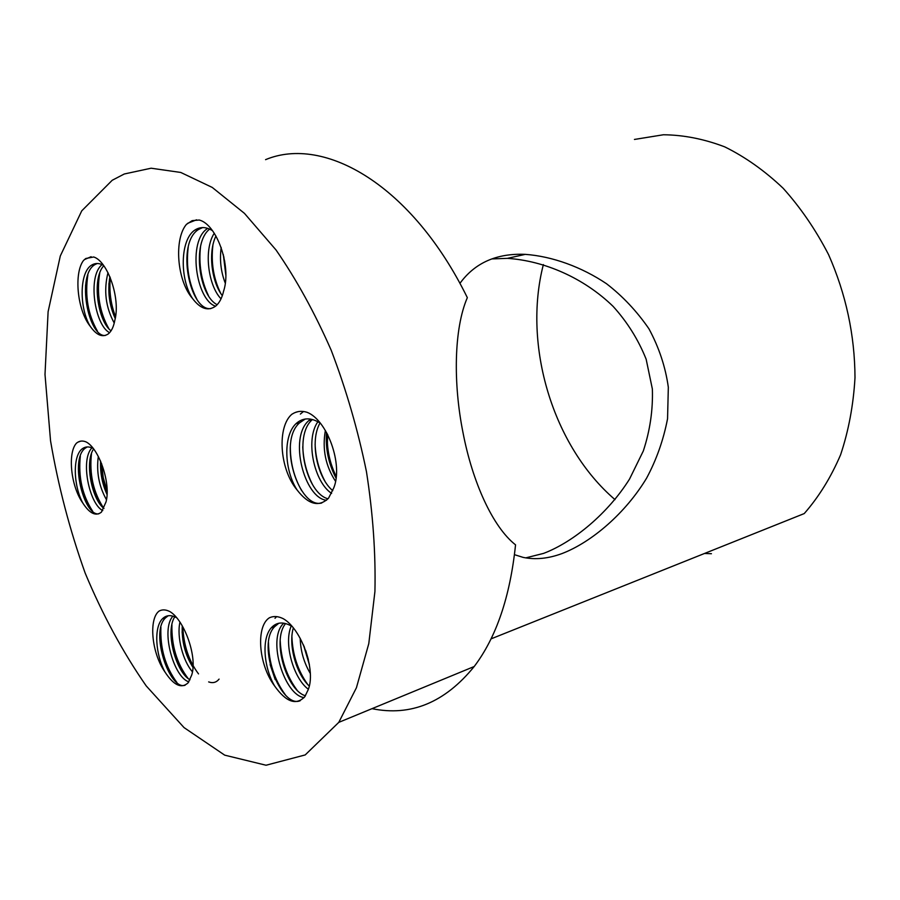 <?xml version="1.0" encoding="UTF-8"?>
<svg xmlns="http://www.w3.org/2000/svg" width="900" height="900" viewBox="0 0 900 900"><rect width="100%" height="100%" fill="white"/><g stroke="black" fill="none" stroke-linecap="round" stroke-linejoin="round"><path stroke-width="1.35" d="M179.933 622.215C176.558 637.076 183.037 661.185 192.476 671.85M193.005 667.44C185.186 655.087 181.597 641.239 182.261 625.871M172.901 616.163C160.357 629.966 173.812 677.498 188.865 681.851M176.479 617.659C170.966 614.711 166.343 615.038 162.596 618.637C153.574 627.221 155.531 654.626 164.97 672.008C151.29 652.511 148.59 618.154 159.379 610.875M176.929 682.549C165.431 666.934 160.076 648.518 160.898 627.3M188.032 678.398C176.805 663.446 171.428 645.536 171.922 624.668M219.083 679.106C216.349 682.492 212.873 683.426 208.654 681.908M198.529 673.898C188.888 661.016 183.645 645.322 182.801 626.827M185.107 685.226C169.65 690.874 149.546 631.789 165.735 617.67L168.21 615.746M164.97 672.008C173.745 685.395 181.474 688.984 188.156 682.796L191.407 675.731M193.005 667.418C186.93 656.876 183.296 645.019 182.104 631.845M182.79 672.716C176.153 661.489 172.226 648.889 171 634.905M159.401 610.931C162.54 609.322 166.118 609.592 170.145 611.741C184.826 620.696 198 658.384 191.441 675.765M171.911 677.081C164.903 665.359 160.841 652.016 159.75 637.043M190.024 679.781C176.096 672.592 164.835 631.778 174.769 616.826M309.285 664.121L304.11 646.391M300.195 638.325C300.566 650.981 303.93 662.681 310.298 673.425M291.251 625.984C283.41 643.59 293.692 678.634 308.351 689.242M309.296 686.059C296.527 674.471 288.113 645.457 293.31 628.043M98.302 456.435C96.278 472.072 99.011 486.517 106.492 499.759M107.066 494.539C102.285 484.178 100.125 473.051 100.609 461.183M225.821 273.746L223.796 256.624M221.197 247.466C219.51 259.909 220.882 271.845 225.304 283.252M214.256 233.269C203.422 249.683 208.181 285.66 221.04 298.822M222.322 295.661C211.703 282.071 207.833 252.191 215.955 236.025M336.285 476.348C329.152 463.466 326.329 449.629 327.814 434.835M325.373 430.481C322.121 449.01 325.53 465.975 335.599 481.387M317.891 421.729C304.897 439.841 314.201 482.243 331.616 493.38M332.775 490.657C317.25 478.103 309.431 441.056 320.029 423.011M107.989 272.666C103.556 290.498 105.638 307.305 114.244 323.066M115.245 318.566C109.237 305.325 107.449 291.386 109.901 276.727M309.42 664.898L303.491 644.962M308.374 659.599L305.696 650.464M307.541 684.236C297.743 670.331 292.522 654.401 291.892 636.469M297.022 690.097C286.718 676.249 281.115 659.812 280.215 640.8M115.043 318.15C110.79 307.406 108.742 295.875 108.911 283.556M115.571 316.777C110.79 304.279 109.035 291.251 110.317 277.718M104.141 321.593C99.18 310.039 96.93 297.54 97.391 284.085M108.877 328.759C99.484 311.94 96.446 293.321 99.754 272.903M336.082 478.226C328.534 463.86 325.339 448.594 326.509 432.428M336.274 476.527C329.692 463.196 326.711 448.999 327.33 433.912M324.889 481.106C318.892 469.845 315.641 457.56 315.113 444.24M312.491 484.481C306.596 472.928 303.345 460.339 302.749 446.704M225.821 275.074L223.312 254.576M225.585 268.684L224.595 260.719M220.748 293.4C213.469 278.584 210.87 262.418 212.94 244.89M208.406 295.549C201.218 280.451 198.596 264.127 200.542 246.6M196.898 299.284C188.797 283.567 185.906 266.175 188.224 247.106M187.672 223.301L196.549 219.814M186.615 224.257L192.184 220.635L199.237 220.028C216.461 224.145 231.694 265.59 223.751 290.723M207.765 228.386C187.268 240.502 195.919 300.082 215.572 306.214M212.377 230.602C206.179 226.822 200.419 226.597 195.097 229.928C179.843 239.366 179.674 279.562 192.611 298.62C176.76 280.586 173.869 238.691 186.581 224.201M210.791 308.621C189.607 311.175 175.86 243.112 198.619 229.433L202.612 227.576M192.611 298.62C200.542 308.981 208.26 311.445 215.775 306.045C219.487 302.861 222.131 297.754 223.706 290.7M217.181 304.706C199.136 295.976 191.745 242.797 209.655 229.118M91.946 447.84C79.987 459.945 89.471 504.27 102.769 510.581M93.071 448.358C89.01 446.332 85.421 446.468 82.294 448.762C72.281 456.019 73.53 486.315 82.913 503.19C70.594 486.113 67.477 452.16 76.68 442.957M77.873 442.181L80.696 441.146M92.711 511.312C82.316 495.394 78.188 477.011 80.314 456.165M103.748 508.286C93.341 492.469 89.246 474.221 91.474 453.544M107.134 491.108L103.241 477.675L101.644 463.691M98.797 513.821C84.06 516.668 69.255 459.101 85.421 448.054L87.199 446.94M82.913 503.19C89.629 513.495 95.782 516.499 101.385 512.19L105.919 502.144M107.111 493.673C102.949 483.424 100.811 472.646 100.676 461.34M99.72 503.764C92.936 491.299 89.617 477.371 89.752 461.97M76.703 443.002C79.391 440.831 82.508 440.46 86.051 441.911C98.989 448.256 111.229 483.581 105.953 502.166M88.706 506.812C81.866 494.123 78.491 479.835 78.593 463.973M103.984 508.478C92.093 499.736 84.33 462.566 93.566 448.999M300.364 414.079L303.502 411.491M301.68 490.702C294.007 477.304 290.228 462.442 290.329 446.119M295.099 412.537L298.091 411.637M292.196 414.09C296.595 411.21 301.545 410.603 307.024 412.29C326.981 419.782 343.62 464.546 333.619 488.25M310.579 419.119L308.779 420.626C288.517 437.749 304.346 498.127 326.498 500.265M320.186 423.113C310.95 417.308 302.906 417.476 296.044 423.63C282.87 435.848 284.31 470.396 297.113 490.005C279.18 468.743 276.975 426.127 292.162 414.022M321.761 502.999C298.991 509.119 277.312 442.035 299.576 422.831L305.28 419.017M297.113 490.005C308.475 504.652 318.949 507.386 328.534 498.206L333.585 488.228M328.039 498.78C306.394 493.605 292.838 436.264 312.21 419.738L312.446 419.524M92.689 324.36C87.525 312.221 85.163 299.093 85.612 284.985M97.425 331.132C87.941 314.471 84.758 295.74 87.862 274.928M84.454 259.571L91.114 256.714M83.689 260.325L85.793 258.491L93.701 256.984C107.561 261.169 120.634 298.058 114.907 320.04M102.105 264.611C87.21 276.131 94.77 325.406 109.609 332.685M103.365 265.23C99.157 263.002 95.288 262.946 91.755 265.039C79.054 272.216 79.369 308.723 90.203 326.261C77.051 309.892 73.789 272.655 83.666 260.269M105.255 335.475C88.346 337.219 76.174 274.972 95.04 264.532L97.222 263.509M90.203 326.261C96.469 335.205 102.487 337.77 108.236 333.945C111.476 331.358 113.681 326.711 114.874 320.017M111.038 330.84C97.796 321.165 91.53 278.921 103.748 265.748M275.209 679.624L270.113 664.538M275.006 618.289L276.604 616.624M285.3 694.732C274.365 679.725 268.762 662.332 268.504 642.566M269.707 617.67C273.713 615.893 278.213 616.219 283.207 618.671C301.421 628.808 316.755 671.276 307.811 690.581M283.691 623.183L283.264 623.633C266.861 639.967 284.794 695.734 304.155 697.567M291.892 626.366C283.556 621.461 276.694 621.934 271.305 627.773C261.382 638.595 263.734 667.339 274.579 685.924C258.086 663.964 255.87 625.68 269.674 617.614M300.229 700.706C281.261 709.02 256.05 645.244 274.624 626.681L278.854 623.216M274.579 685.924C286.11 702.135 296.201 705.712 304.841 696.668L307.766 690.559M305.449 695.768C286.931 690.75 271.418 640.597 285.581 623.576M543.364 264.589C522.517 345.499 552.859 446.355 615.004 499.624M525.69 557.887L543.566 553.399C573.795 541.935 608.197 513.045 629.55 479.059L643.309 450.99C650.025 430.594 653.04 409.95 652.365 389.025L646.155 359.235C638.37 339.75 627.367 322.132 613.125 306.394C583.774 277.898 544.342 260.786 507.409 258.356L491.85 258.919M265.567 159.66C324.405 135.067 412.155 185.186 467.336 297.652C453.881 328.714 453.116 383.479 463.027 432.754C472.545 482.31 492.806 527.062 515.543 544.849C510.109 596.745 496.327 637.301 474.199 666.518C444.915 702.562 410.85 716.614 371.993 708.66M124.29 173.993L112.219 180.27L81.754 210.836L60.3 255.971L48.105 311.715L45 374.434L50.546 440.854C58.23 486 69.784 530.089 85.174 573.109C102.555 614.722 122.895 652.32 146.205 685.901L184.039 727.594L224.719 755.156L266.04 765.236L305.201 754.931L338.782 722.363L356.434 687.724L368.786 643.635L374.929 591.48C375.772 553.331 372.96 513.405 366.457 471.69C357.885 429.829 346.118 389.306 331.155 350.145C314.674 312.66 296.291 279.259 276.007 249.953L244.451 213.368L212.243 187.425L180.754 172.451L151.132 168.21L124.29 173.993M711.439 553.714L704.531 553.466M634.444 139.444L663.401 134.764C683.629 134.955 704.081 138.994 724.77 146.88C745.268 156.994 764.73 170.786 783.158 188.269C800.606 207.675 815.749 229.804 828.585 254.655C845.989 294.12 854.786 335.115 855 377.651C853.414 405.067 848.61 430.785 840.589 454.804C830.903 477.394 818.786 496.98 804.24 513.574L491.006 638.887M459.911 283.387C474.885 262.811 496.676 253.136 525.274 254.362C552.42 256.32 581.726 267.064 606.476 283.702C622.643 296.145 636.795 311.175 648.923 328.77C659.036 347.512 665.505 367.009 668.329 387.281L667.553 418.748C663.469 439.92 656.482 459.731 646.571 478.192C625.837 512.685 592.133 542.014 562.016 553.567C548.303 558.641 535.331 559.913 523.114 557.381L514.485 554.681M162.607 618.683L165.724 617.67M195.12 229.95L198.641 229.489M82.316 448.808L85.433 448.088M296.066 423.686L299.565 422.831M91.766 265.05L95.062 264.577M271.294 627.795L274.601 626.648M308.846 420.57L312.221 419.749M283.275 623.621L284.276 623.273M338.782 722.363L474.199 666.518M507.409 258.356L525.274 254.362"/></g></svg>
